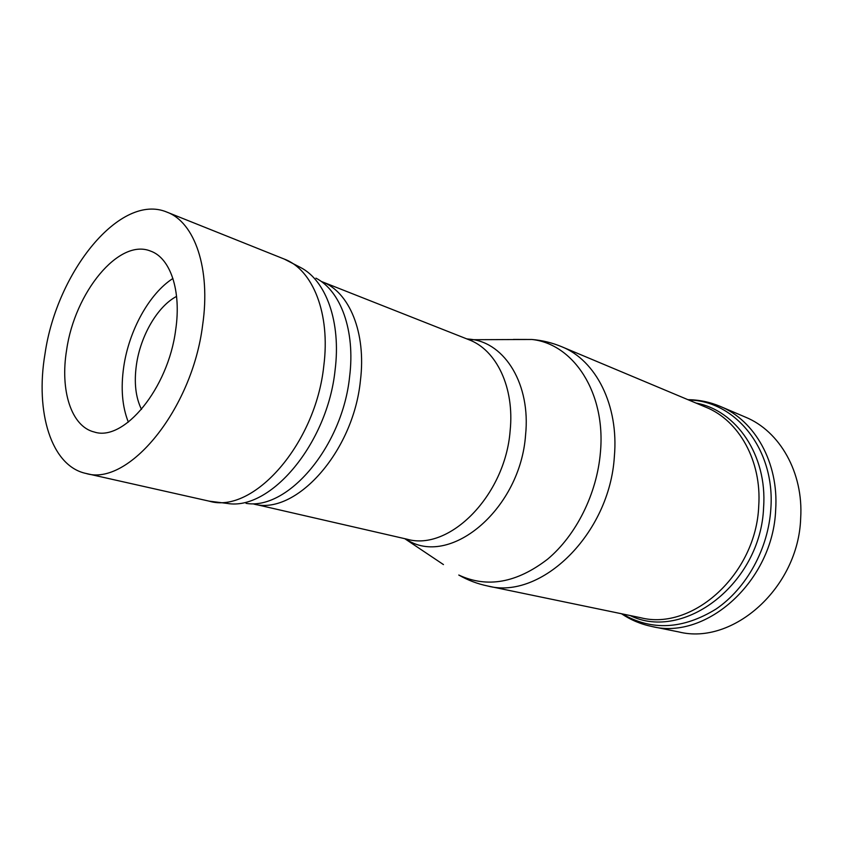 <?xml version="1.0" encoding="UTF-8"?>
<svg xmlns="http://www.w3.org/2000/svg" width="843" height="843" viewBox="0 0 843 843"><rect width="100%" height="100%" fill="white"/><g stroke="black" fill="none" stroke-linecap="round" stroke-linejoin="round"><path stroke-width="1.26" d="M128.347 422.122C122.172 406.579 120.644 388.086 123.763 366.631C129.032 330.403 149.316 293.512 172.92 278.475M141.508 409.413C135.618 397.443 133.932 382.511 136.461 364.597C140.581 335.619 157.662 306.209 176.577 296.399M651.976 626.518L678.805 631.934C732.936 645.59 798.49 587.792 800.671 518.287C803.6 472.491 779.68 431.079 745.454 417.137L720.27 406.4C754.791 420.446 778.837 462.712 775.676 509.657C773.168 580.901 706.539 640.364 651.976 626.518C640.922 624.241 630.775 619.984 621.512 613.757M45.006 353.839C35.048 412.185 51.244 466.084 85.944 473.439C128.168 486.811 192.162 409.877 202.636 325.061C210.898 268.706 194.722 222.32 167.03 212.162C120.496 192.288 56.797 271.636 45.006 353.839M175.66 329.982C181.582 290.656 170.328 257.81 150.497 251.056C118.863 238.053 74.711 292.605 66.639 349.887C59.906 390.172 71.17 426.6 94.342 432.027C123.921 441.922 168.221 388.528 175.66 329.982M622.324 613.925C651.723 631.049 682.999 629.394 716.15 608.983C746.635 588.193 768.447 548.582 770.86 508.487C775.212 449.14 735.191 400.551 688.71 400.004M696.012 403.07C736.16 410.267 767.362 455.083 763.61 507.18C761.018 583.63 683.568 642.103 630.09 615.527M487.591 585.98L640.596 617.708C692.514 631.196 756.16 574.199 758.732 506C761.872 460.963 738.932 420.446 705.907 407.222L561.828 346.768C595.875 360.288 618.941 405.23 614.368 456.453C609.752 534.062 540.964 600.3 487.591 585.98C477.391 583.841 467.781 580.195 458.771 575.031C487.085 588.245 516.706 582.956 547.613 559.172C576.19 535.263 596.928 493.756 600.406 452.533C606.033 392.88 573.598 343.849 531.859 339.476L513.334 339.423M284.291 259.086L300.487 267.452C326.125 280.571 341.204 322.047 335.082 370.161C327.474 443.713 270.382 510.963 227.262 503.429L209.18 501.153C252.942 514.462 315.609 444.472 323.796 365.873C330.561 313.638 312.869 269.686 284.291 259.086L167.03 212.162M443.46 564.578L404.756 538.666M321.952 281.699C349.276 291.731 366.399 332.532 360.425 380.551C353.333 452.67 294.744 516.517 253.026 503.829L407.032 539.193C449.298 551.575 505.284 495.536 510.141 430.731C514.63 387.58 496.495 349.971 468.919 339.729L321.952 281.699M246.051 503.355C287.842 510.5 342.532 446.516 349.634 376.463C355.367 330.625 340.741 290.909 315.935 278.137M466.759 338.875L470.974 339.308C505.231 343.101 530.837 384.703 525.568 435.03C520.458 508.308 451.785 566.275 408.476 540.7L407.032 539.193M561.828 346.768C552.207 342.753 542.218 340.319 531.859 339.476L468.919 339.729M209.18 501.153L85.944 473.439M687.941 399.687C699.1 399.782 709.88 402.027 720.27 406.4"/></g></svg>

